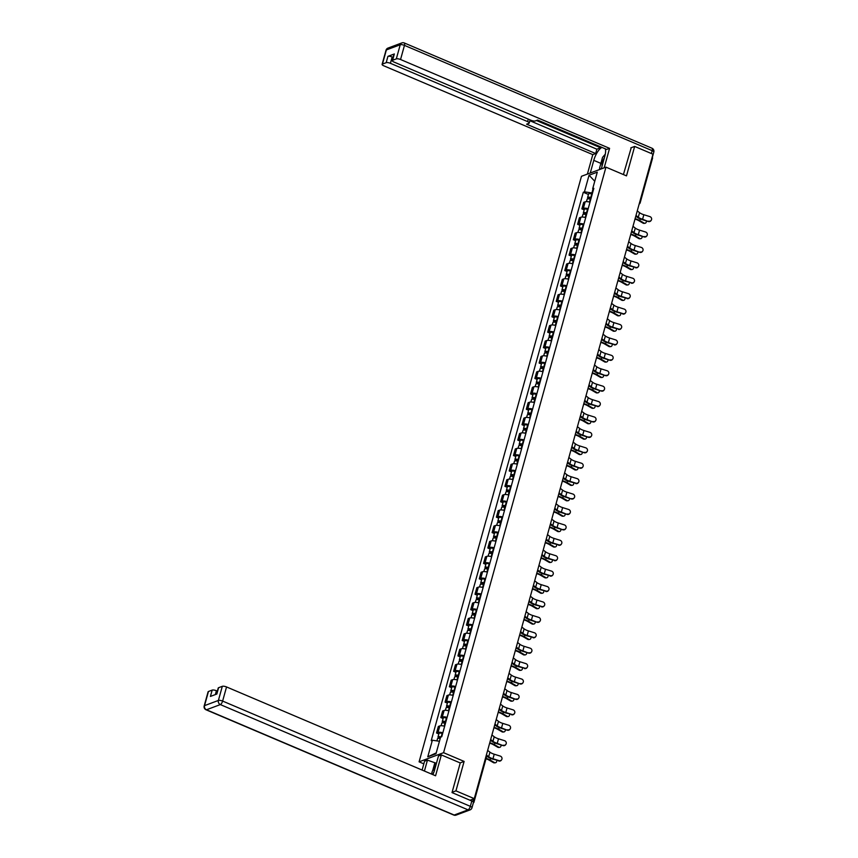 <?xml version="1.0" encoding="UTF-8"?>
<svg xmlns="http://www.w3.org/2000/svg" width="858" height="858" viewBox="0 0 858 858"><rect width="100%" height="100%" fill="white"/><g stroke="black" fill="none" stroke-linecap="round" stroke-linejoin="round"><path stroke-width="1.29" d="M423.831 763.856L419.09 761.84L443.575 752.691L605.962 167.149L626.49 175.879L634.663 146.428L652.981 154.215L474.27 798.648L455.941 790.861L464.114 761.411L443.575 752.691M605.962 167.149L581.467 176.298L419.09 761.84M473.38 802.734L473.648 802.627A2.156 0.665 -164.5 0 0 473.884 802.423A2.156 0.665 -164.5 0 0 472.79 801.479L473.498 798.937M470.012 800.235L474.27 798.648M452.102 792.299L455.941 790.861M634.663 146.428L630.812 147.866M652.112 157.368A2.156 0.665 15.5 0 1 652.606 157.99L640.186 202.756A2.156 0.665 -164.5 0 0 639.703 202.123M589.982 202.177A4.966 1.534 -164.5 0 0 585.177 201.812L583.687 202.37L581.874 208.891L583.376 208.333A4.966 1.534 15.5 0 1 588.18 208.698M584.169 209.867L581.874 208.891M585.714 217.6A4.966 1.534 -164.5 0 0 580.909 217.224L579.407 217.782L577.606 224.313L579.096 223.756A4.966 1.534 15.5 0 1 583.901 224.12M579.901 225.279L577.606 224.313M581.434 233.011A4.966 1.534 -164.5 0 0 576.63 232.647L575.139 233.204L573.326 239.725L574.817 239.167A4.966 1.534 15.5 0 1 579.633 239.532M575.621 240.701L573.326 239.725M577.166 248.423A4.966 1.534 -164.5 0 0 572.35 248.059L570.86 248.616L569.058 255.137L570.549 254.579A4.966 1.534 15.5 0 1 575.353 254.944M571.342 256.113L569.058 255.137M572.887 263.835A4.966 1.534 -164.5 0 0 568.082 263.47L566.591 264.028L564.779 270.549L566.269 269.991A4.966 1.534 15.5 0 1 571.085 270.356M567.074 271.525L564.779 270.549M568.618 279.247A4.966 1.534 -164.5 0 0 563.803 278.882L562.312 279.44L560.499 285.961L562.001 285.403A4.966 1.534 15.5 0 1 566.806 285.768M562.794 286.937L560.499 285.961M564.339 294.669A4.966 1.534 -164.5 0 0 559.534 294.305L558.032 294.862L556.231 301.383L557.721 300.826A4.966 1.534 15.5 0 1 562.526 301.19M558.526 302.359L556.231 301.383M560.06 310.081A4.966 1.534 -164.5 0 0 555.255 309.717L553.764 310.274L551.951 316.795L553.453 316.237A4.966 1.534 15.5 0 1 558.258 316.602M554.247 317.771L551.951 316.795M555.791 325.493A4.966 1.534 -164.5 0 0 550.986 325.128L549.485 325.686L547.683 332.207L549.174 331.649A4.966 1.534 15.5 0 1 553.978 332.014M549.978 333.183L547.683 332.207M551.512 340.905A4.966 1.534 -164.5 0 0 546.707 340.54L545.216 341.098L543.404 347.619L544.894 347.061A4.966 1.534 15.5 0 1 549.71 347.426M545.699 348.595L543.404 347.619M547.243 356.317A4.966 1.534 -164.5 0 0 542.428 355.952L540.937 356.51L539.135 363.031L540.626 362.473A4.966 1.534 15.5 0 1 545.431 362.848M541.419 364.006L539.135 363.031M542.964 371.739A4.966 1.534 -164.5 0 0 538.159 371.375L536.668 371.932L534.856 378.453L536.347 377.895A4.966 1.534 15.5 0 1 541.162 378.26M537.151 379.429L534.856 378.453M538.695 387.151A4.966 1.534 -164.5 0 0 533.88 386.786L532.389 387.344L530.576 393.865L532.078 393.307A4.966 1.534 15.5 0 1 536.883 393.672M532.872 394.841L530.576 393.865M534.416 402.563A4.966 1.534 -164.5 0 0 529.611 402.198L528.11 402.756L526.308 409.277L527.799 408.719A4.966 1.534 15.5 0 1 532.604 409.084M528.603 410.253L526.308 409.277M530.137 417.975A4.966 1.534 -164.5 0 0 525.332 417.61L523.841 418.168L522.029 424.689L523.53 424.131A4.966 1.534 15.5 0 1 528.335 424.495M524.324 425.665L522.029 424.689M525.868 433.397A4.966 1.534 -164.5 0 0 521.063 433.022L519.562 433.58L517.76 440.111L519.251 439.553A4.966 1.534 15.5 0 1 524.056 439.918M520.055 441.076L517.76 440.111M521.589 448.809A4.966 1.534 -164.5 0 0 516.784 448.444L515.293 449.002L513.481 455.523L514.972 454.965A4.966 1.534 15.5 0 1 519.787 455.33M515.776 456.499L513.481 455.523M517.32 464.221A4.966 1.534 -164.5 0 0 512.505 463.856L511.014 464.414L509.212 470.935L510.703 470.377A4.966 1.534 15.5 0 1 515.508 470.742M511.497 471.911L509.212 470.935M513.041 479.633A4.966 1.534 -164.5 0 0 508.236 479.268L506.746 479.826L504.933 486.347L506.424 485.789A4.966 1.534 15.5 0 1 511.229 486.154M507.228 487.323L504.933 486.347M508.773 495.045A4.966 1.534 -164.5 0 0 503.957 494.68L502.466 495.238L500.654 501.758L502.155 501.201A4.966 1.534 15.5 0 1 506.96 501.565M502.949 502.734L500.654 501.758M504.493 510.467A4.966 1.534 -164.5 0 0 499.688 510.102L498.187 510.66L496.385 517.181L497.876 516.623A4.966 1.534 15.5 0 1 502.681 516.988M498.68 518.146L496.385 517.181M500.214 525.879A4.966 1.534 -164.5 0 0 495.409 525.514L493.918 526.072L492.106 532.593L493.607 532.035A4.966 1.534 15.5 0 1 498.412 532.4M494.401 533.569L492.106 532.593M495.945 541.291A4.966 1.534 -164.5 0 0 491.141 540.926L489.639 541.484L487.837 548.005L489.328 547.447A4.966 1.534 15.5 0 1 494.133 547.812M490.132 548.981L487.837 548.005M491.666 556.703A4.966 1.534 -164.5 0 0 486.861 556.338L485.371 556.896L483.558 563.416L485.049 562.859A4.966 1.534 15.5 0 1 489.864 563.223M485.853 564.392L483.558 563.416M487.398 572.114A4.966 1.534 -164.5 0 0 482.582 571.75L481.091 572.307L479.29 578.828L480.78 578.271A4.966 1.534 15.5 0 1 485.585 578.635M481.574 579.804L479.29 578.828M483.118 587.537A4.966 1.534 -164.5 0 0 478.314 587.172L476.823 587.73L475.01 594.251L476.501 593.693A4.966 1.534 15.5 0 1 481.306 594.058M477.305 595.227L475.01 594.251M478.85 602.949A4.966 1.534 -164.5 0 0 474.034 602.584L472.544 603.142L470.731 609.663L472.232 609.105A4.966 1.534 15.5 0 1 477.037 609.47M473.026 610.639L470.731 609.663M474.571 618.361A4.966 1.534 -164.5 0 0 469.766 617.996L468.264 618.554L466.462 625.074L467.953 624.517A4.966 1.534 15.5 0 1 472.758 624.881M468.758 626.05L466.462 625.074M470.291 633.772A4.966 1.534 -164.5 0 0 465.486 633.408L463.996 633.965L462.183 640.486L463.674 639.929A4.966 1.534 15.5 0 1 468.489 640.293M464.478 641.462L462.183 640.486M466.023 649.195A4.966 1.534 -164.5 0 0 461.218 648.82L459.716 649.377L457.915 655.909L459.405 655.351A4.966 1.534 15.5 0 1 464.21 655.716M460.21 656.874L457.915 655.909M461.743 664.607A4.966 1.534 -164.5 0 0 456.939 664.242L455.448 664.8L453.635 671.321L455.126 670.763A4.966 1.534 15.5 0 1 459.942 671.128M455.93 672.297L453.635 671.321M457.475 680.019A4.966 1.534 -164.5 0 0 452.659 679.654L451.169 680.212L449.356 686.732L450.858 686.175A4.966 1.534 15.5 0 1 455.662 686.539M451.651 687.708L449.356 686.732M453.196 695.43A4.966 1.534 -164.5 0 0 448.391 695.066L446.9 695.624L445.087 702.144L446.578 701.587A4.966 1.534 15.5 0 1 451.383 701.951M447.383 703.12L445.087 702.144M448.916 710.842A4.966 1.534 -164.5 0 0 444.112 710.478L442.621 711.035L440.808 717.556L442.31 716.998A4.966 1.534 15.5 0 1 447.115 717.363M443.103 718.532L440.808 717.556M444.648 726.265A4.966 1.534 -164.5 0 0 439.843 725.9L438.341 726.458L436.54 732.979L438.03 732.421A4.966 1.534 15.5 0 1 442.835 732.786M438.835 733.944L436.54 732.979M592.975 189.157L591.923 192.943L592.481 193.179M591.923 192.943L584.448 191.838L589.049 175.236L597.275 172.168L592.674 188.76L593.425 189.768M436.229 752.906L427.767 756.82L435.993 753.753L440.594 737.151L441.741 736.722L593.833 188.331L592.674 188.76M427.767 756.82L432.368 740.229L439.457 741.269M584.448 191.838L583.301 192.267L431.22 740.658L432.368 740.229M460.124 762.901L464.114 761.411M588.449 194.455L583.301 192.267M589.049 175.236L594.766 181.242M648.562 221.128A2.477 2.349 33.7 0 0 651.254 220.238A2.477 2.349 33.7 0 0 649.817 216.581L643.832 214.725L642.578 219.273L648.305 221.514L642.32 219.648A8.087 2.51 15.5 0 1 637.14 217.181L635.81 216.141M651.115 220.42A2.477 2.349 -146.3 0 1 648.305 221.514M636.003 215.444L638.288 217.224A6.682 2.07 -164.5 0 0 642.578 219.273M637.269 210.896L639.553 212.687A6.682 2.07 -164.5 0 0 643.832 214.725M644.894 223.294L643.929 223.37A2.477 1.791 -94.5 0 1 643.103 223.166L644.068 223.091A2.477 1.791 85.5 0 0 644.894 223.294A2.477 1.791 85.5 0 0 646.503 220.946M591.119 198.091L588.953 197.866L589.618 198.434L588.974 198.67A2.692 0.837 -164.5 0 1 587.601 197.49L588.588 193.94A2.692 0.837 -164.5 0 1 591.763 193.962L592.224 194.112M591.237 197.662L590.776 197.512A2.692 0.837 -164.5 0 0 587.601 197.49M589.467 198.97L589.811 197.726M590.776 199.346L590.315 199.195A2.692 0.837 -164.5 0 0 587.14 199.174L586.454 201.63M634.995 219.09A6.682 2.07 15.5 0 1 638.824 220.667L643.103 223.166M644.068 223.091L639.789 220.592A8.087 2.51 -164.5 0 0 635.113 218.672M644.283 236.551A2.477 2.349 33.7 0 0 646.975 235.65A2.477 2.349 33.7 0 0 645.548 232.003L639.564 230.137L638.298 234.684L644.036 236.926L638.052 235.06A8.087 2.51 15.5 0 1 632.861 232.593L631.531 231.553M646.846 235.832A2.477 2.349 -146.3 0 1 644.036 236.926M631.735 230.856L634.019 232.647A6.682 2.07 -164.5 0 0 638.298 234.684M632.99 226.319L635.274 228.099A6.682 2.07 -164.5 0 0 639.564 230.137M640.014 251.962A2.477 2.349 33.7 0 0 642.706 251.062A2.477 2.349 33.7 0 0 641.269 247.415L635.285 245.549L634.03 250.096L639.757 252.338L633.772 250.472A8.087 2.51 15.5 0 1 628.592 248.005L627.262 246.975M642.567 251.244A2.477 2.349 -146.3 0 1 639.757 252.338M627.455 246.278L629.74 248.059A6.682 2.07 -164.5 0 0 634.03 250.096M628.71 241.731L631.005 243.511A6.682 2.07 -164.5 0 0 635.285 245.549M590.272 173.016L593.779 160.36A12.13 4.526 -67 0 1 601.908 147.394M601.286 168.897L604.804 156.242A12.13 4.526 -67 0 0 605.33 148.842M604.182 167.814L609.577 148.348L606.692 149.421L537.623 120.077L535.328 120.935A3.239 0.997 -164.5 0 1 531.091 120.313L393.886 62.001A3.239 0.997 -164.5 0 1 392.235 60.586L393.994 54.258A3.239 0.997 15.5 0 1 394.348 53.957L387.934 56.349A3.239 0.997 15.5 0 1 392.16 56.971L393.125 57.389M600.879 146.954L600.643 147.78L596.878 149.195L595.666 153.539L592.781 154.622L383.751 65.787A3.239 0.997 -164.5 0 1 382.1 64.371A3.239 0.997 -164.5 0 1 382.454 64.06L386.175 62.677L387.934 56.349M587.387 174.088L592.781 154.622M609.577 148.348L400.547 59.513A3.239 0.997 -164.5 0 0 396.31 58.891L392.589 60.275A3.239 0.997 -164.5 0 0 392.235 60.586M392.16 56.971L390.411 63.299L527.616 121.611A3.239 0.997 -164.5 0 1 529.268 123.016A3.239 0.997 -164.5 0 1 528.903 123.327L526.608 124.185L595.666 153.539M390.411 63.299A3.239 0.997 -164.5 0 0 386.175 62.677M631.231 147.715L623.412 174.571M536.465 120.506L600.643 147.78M529.901 120.731L596.878 149.195M599.345 169.627L599.731 168.211M432.893 774.635A12.13 4.526 -67 0 0 434.577 770.044L438.47 756.005L441.355 754.933L435.574 775.782L226.544 686.947L222.619 701.072L470.334 806.338L471.814 801.007L452.016 792.588L460.242 762.955L441.355 754.933M424.42 771.042L427.445 760.124L424.56 761.207L422.104 770.055M436.443 763.32L427.445 760.124M217.364 691.14L216.409 690.733L215.337 694.594M208.451 691.494L204.536 705.63A3.239 0.997 -164.5 0 0 204.183 705.941L208.097 691.805A3.239 0.997 15.5 0 1 208.451 691.494L212.173 690.111A3.239 0.997 15.5 0 1 216.409 690.733M216.538 694.143L218.232 688.019A3.239 0.997 15.5 0 1 218.586 687.708L222.308 686.325A3.239 0.997 15.5 0 1 226.544 686.947M212.173 690.111L210.414 696.428L216.838 694.036L218.586 687.708M471.814 801.007A3.239 0.997 15.5 0 1 473.466 802.423L471.986 807.753A3.239 0.997 -164.5 0 0 470.334 806.338A3.239 1.212 113 0 1 468.039 809.855L220.334 704.59L206.478 709.77L454.182 815.036L468.039 809.855A3.239 2.831 -110.5 0 0 470.002 809.92A3.239 3.239 0 0 0 471.986 807.753M432.614 770.838L434.727 763.212M435.51 762.923L433.644 769.637M604.386 157.711A7.014 2.617 -67 0 0 602.069 166.087M600.546 169.165L599.581 168.039L602.541 157.379L605.276 154.193M434.073 771.674A7.014 2.617 -67 0 0 432.7 774.56M431.52 774.055L432.325 771.17L435.188 767.846M640.626 238.706L639.66 238.781A2.477 1.791 -94.5 0 1 638.835 238.578L639.8 238.503A2.477 1.791 85.5 0 0 640.626 238.706A2.477 1.791 85.5 0 0 642.224 236.358M586.851 213.503L584.684 213.288L585.338 213.846L584.706 214.082A2.692 0.837 -164.5 0 1 583.333 212.913L584.319 209.352A2.692 0.837 -164.5 0 1 587.483 209.373L587.955 209.524M586.969 213.084L586.497 212.934A2.692 0.837 -164.5 0 0 583.333 212.913M585.188 214.382L585.531 213.138M586.497 214.757L586.035 214.607A2.692 0.837 -164.5 0 0 582.861 214.586L582.185 217.042M630.716 234.513A6.682 2.07 15.5 0 1 634.555 236.079L638.835 238.578M639.8 238.503L635.51 236.004A8.087 2.51 -164.5 0 0 630.834 234.095M636.346 254.118L635.381 254.193A2.477 1.791 -94.5 0 1 634.555 254L635.521 253.925A2.477 1.791 85.5 0 0 636.346 254.118A2.477 1.791 85.5 0 0 637.955 251.78M582.571 228.914L580.405 228.7L581.059 229.268L580.426 229.504A2.692 0.837 -164.5 0 1 579.053 228.325L580.04 224.764A2.692 0.837 -164.5 0 1 583.215 224.785L583.676 224.935M582.689 228.496L582.228 228.346A2.692 0.837 -164.5 0 0 579.053 228.325M580.92 229.794L581.263 228.55M582.228 230.169L581.756 230.03A2.692 0.837 -164.5 0 0 578.592 230.008L577.906 232.454M626.447 249.925A6.682 2.07 15.5 0 1 630.276 251.501L634.555 254M635.521 253.925L631.241 251.426A8.087 2.51 -164.5 0 0 626.555 249.506M635.735 267.374A2.477 2.349 33.7 0 0 638.427 266.473A2.477 2.349 33.7 0 0 637.001 262.827L631.016 260.961L629.751 265.508L635.735 267.374L629.504 265.883A8.087 2.51 15.5 0 1 624.313 263.427L622.983 262.387M638.298 266.656A2.477 2.349 -146.3 0 1 635.488 267.75M623.176 261.69L625.471 263.47A6.682 2.07 -164.5 0 0 629.751 265.508M624.442 257.143L626.726 258.923A6.682 2.07 -164.5 0 0 631.016 260.961M631.467 282.786A2.477 2.349 33.7 0 0 634.159 281.885A2.477 2.349 33.7 0 0 632.721 278.239L626.737 276.383L625.482 280.92L631.467 282.786L625.225 281.306A8.087 2.51 15.5 0 1 620.044 278.839L618.715 277.799M634.019 282.067A2.477 2.349 -146.3 0 1 631.209 283.161M618.908 277.102L621.192 278.882A6.682 2.07 -164.5 0 0 625.482 280.92M620.162 272.554L622.447 274.346A6.682 2.07 -164.5 0 0 626.737 276.383M627.187 298.198A2.477 2.349 33.7 0 0 629.879 297.308A2.477 2.349 33.7 0 0 628.442 293.661L622.468 291.795L621.203 296.342L627.187 298.198L620.956 296.718A8.087 2.51 15.5 0 1 615.765 294.251L614.435 293.211M629.751 297.49A2.477 2.349 -146.3 0 1 626.93 298.584M614.628 292.514L616.913 294.305A6.682 2.07 -164.5 0 0 621.203 296.342M615.894 287.966L618.178 289.757A6.682 2.07 -164.5 0 0 622.468 291.795M632.078 269.53L631.113 269.605A2.477 1.791 -94.5 0 1 630.287 269.412L631.252 269.337A2.477 1.791 85.5 0 0 632.078 269.53A2.477 1.791 85.5 0 0 633.676 267.192M578.303 244.326L576.126 244.112L576.79 244.68L576.147 244.916A2.692 0.837 -164.5 0 1 574.774 243.736L575.761 240.176A2.692 0.837 -164.5 0 1 578.935 240.197L579.397 240.347M578.41 243.908L577.949 243.758A2.692 0.837 -164.5 0 0 574.774 243.736M576.64 245.216L576.984 243.972M577.949 245.592L577.488 245.442A2.692 0.837 -164.5 0 0 574.313 245.42L573.637 247.865M622.168 265.337A6.682 2.07 15.5 0 1 625.997 266.913L630.287 269.412M631.252 269.337L626.962 266.838A8.087 2.51 -164.5 0 0 622.286 264.918M627.799 284.953L626.833 285.028A2.477 1.791 -94.5 0 1 626.008 284.824L626.973 284.749A2.477 1.791 85.5 0 0 627.799 284.953A2.477 1.791 85.5 0 0 629.407 282.604M574.023 259.749L571.857 259.524L572.511 260.092L571.878 260.328A2.692 0.837 -164.5 0 1 570.506 259.148L571.492 255.598A2.692 0.837 -164.5 0 1 574.667 255.62L575.128 255.77M574.141 259.32L573.68 259.17A2.692 0.837 -164.5 0 0 570.506 259.148M572.361 260.628L572.715 259.384M573.67 261.004L573.208 260.853A2.692 0.837 -164.5 0 0 570.034 260.832L569.358 263.288M617.889 280.748A6.682 2.07 15.5 0 1 621.728 282.325L626.008 284.824M626.973 284.749L622.694 282.25A8.087 2.51 -164.5 0 0 618.007 280.33M623.519 300.364L622.554 300.439A2.477 1.791 -94.5 0 1 621.739 300.236L622.694 300.161A2.477 1.791 85.5 0 0 623.519 300.364A2.477 1.791 85.5 0 0 625.128 298.016M569.744 275.161L567.578 274.935L568.243 275.504L567.599 275.74A2.692 0.837 -164.5 0 1 566.226 274.571L567.213 271.01A2.692 0.837 -164.5 0 1 570.388 271.031L570.849 271.182M569.862 274.742L569.401 274.592A2.692 0.837 -164.5 0 0 566.226 274.571M568.093 276.04L568.436 274.796M569.401 276.415L568.94 276.265A2.692 0.837 -164.5 0 0 565.765 276.244L565.079 278.7M613.62 296.171A6.682 2.07 15.5 0 1 617.449 297.737L621.739 300.236M622.694 300.161L618.414 297.662A8.087 2.51 -164.5 0 0 613.738 295.742M622.908 313.62A2.477 2.349 33.7 0 0 625.611 312.72A2.477 2.349 33.7 0 0 624.174 309.073L618.189 307.207L616.934 311.754L622.908 313.62L616.677 312.13A8.087 2.51 15.5 0 1 611.486 309.663L610.167 308.623M625.471 312.902A2.477 2.349 -146.3 0 1 622.661 313.996M610.36 307.925L612.644 309.717A6.682 2.07 -164.5 0 0 616.934 311.754M611.615 303.389L613.899 305.169A6.682 2.07 -164.5 0 0 618.189 307.207M619.251 315.776L618.286 315.851A2.477 1.791 -94.5 0 1 617.46 315.647L618.425 315.572A2.477 1.791 85.5 0 0 619.251 315.776A2.477 1.791 85.5 0 0 620.86 313.427M565.476 290.572L563.309 290.358L563.963 290.916L563.331 291.162A2.692 0.837 -164.5 0 1 561.958 289.983L562.945 286.422A2.692 0.837 -164.5 0 1 566.119 286.443L566.58 286.593M565.594 290.154L565.132 290.004A2.692 0.837 -164.5 0 0 561.958 289.983M563.813 291.452L564.167 290.208M565.122 291.827L564.661 291.677A2.692 0.837 -164.5 0 0 561.486 291.656L560.81 294.112M609.341 311.583A6.682 2.07 15.5 0 1 613.18 313.149L617.46 315.647M618.425 315.572L614.146 313.073A8.087 2.51 -164.5 0 0 609.459 311.164M618.639 329.032A2.477 2.349 33.7 0 0 621.331 328.131A2.477 2.349 33.7 0 0 619.894 324.485L613.91 322.619L612.655 327.166L618.639 329.032L612.398 327.541A8.087 2.51 15.5 0 1 607.217 325.075L605.887 324.045M621.192 328.314A2.477 2.349 -146.3 0 1 618.382 329.408M606.08 323.348L608.365 325.128A6.682 2.07 -164.5 0 0 612.655 327.166M607.346 318.801L609.63 320.581A6.682 2.07 -164.5 0 0 613.91 322.619M614.971 331.188L614.006 331.263A2.477 1.791 -94.5 0 1 613.18 331.07L614.146 330.995A2.477 1.791 85.5 0 0 614.971 331.188A2.477 1.791 85.5 0 0 616.58 328.85M561.196 305.984L559.03 305.77L559.695 306.338L559.051 306.574A2.692 0.837 -164.5 0 1 557.679 305.394L558.665 301.834A2.692 0.837 -164.5 0 1 561.84 301.855L562.301 302.005M561.314 305.566L560.853 305.416A2.692 0.837 -164.5 0 0 557.679 305.394M559.545 306.864L559.888 305.62M560.853 307.25L560.392 307.1A2.692 0.837 -164.5 0 0 557.217 307.078L556.531 309.524M605.072 326.995A6.682 2.07 15.5 0 1 608.901 328.571L613.18 331.07M614.146 330.995L609.866 328.496A8.087 2.51 -164.5 0 0 605.19 326.576M614.36 344.444A2.477 2.349 33.7 0 0 617.052 343.543A2.477 2.349 33.7 0 0 615.626 339.897L609.641 338.031L608.376 342.578L614.36 344.444L608.129 342.964A8.087 2.51 15.5 0 1 602.938 340.497L601.608 339.457M616.923 343.726A2.477 2.349 -146.3 0 1 614.114 344.819M601.812 338.76L604.096 340.54A6.682 2.07 -164.5 0 0 608.376 342.578M603.067 334.212L605.351 335.993A6.682 2.07 -164.5 0 0 609.641 338.031M610.703 346.6L609.738 346.686A2.477 1.791 -94.5 0 1 608.912 346.482L609.877 346.407A2.477 1.791 85.5 0 0 610.703 346.6A2.477 1.791 85.5 0 0 612.301 344.262M556.928 321.407L554.761 321.182L555.416 321.75L554.783 321.986A2.692 0.837 -164.5 0 1 553.41 320.806L554.397 317.245A2.692 0.837 -164.5 0 1 557.561 317.278L558.032 317.417M557.046 320.978L556.574 320.828A2.692 0.837 -164.5 0 0 553.41 320.806M555.265 322.286L555.609 321.042M556.574 322.662L556.113 322.511A2.692 0.837 -164.5 0 0 552.938 322.49L552.262 324.946M600.793 342.406A6.682 2.07 15.5 0 1 604.633 343.983L608.912 346.482M609.877 346.407L605.587 343.908A8.087 2.51 -164.5 0 0 600.911 341.988M610.092 359.856A2.477 2.349 33.7 0 0 612.784 358.966A2.477 2.349 33.7 0 0 611.346 355.309L605.362 353.453L604.107 357.99L609.834 360.231L603.85 358.376A8.087 2.51 15.5 0 1 598.67 355.909L597.34 354.869M612.644 359.148A2.477 2.349 -146.3 0 1 609.834 360.231M597.533 354.172L599.817 355.952A6.682 2.07 -164.5 0 0 604.107 357.99M598.787 349.624L601.083 351.415A6.682 2.07 -164.5 0 0 605.362 353.453M606.424 362.022L605.458 362.097A2.477 1.791 -94.5 0 1 604.633 361.894L605.598 361.819A2.477 1.791 85.5 0 0 606.424 362.022A2.477 1.791 85.5 0 0 608.032 359.674M552.649 336.819L550.482 336.593L551.136 337.162L550.504 337.398A2.692 0.837 -164.5 0 1 549.131 336.218L550.117 332.668A2.692 0.837 -164.5 0 1 553.292 332.69L553.753 332.84M552.766 336.39L552.305 336.239A2.692 0.837 -164.5 0 0 549.131 336.218M550.997 337.698L551.34 336.454M552.305 338.073L551.833 337.923A2.692 0.837 -164.5 0 0 548.67 337.902L547.983 340.358M596.525 357.818A6.682 2.07 15.5 0 1 600.353 359.395L604.633 361.894M605.598 361.819L601.319 359.32A8.087 2.51 -164.5 0 0 596.632 357.4M605.812 375.268A2.477 2.349 33.7 0 0 608.504 374.378A2.477 2.349 33.7 0 0 607.078 370.731L601.093 368.865L599.828 373.412L605.566 375.654L599.581 373.788A8.087 2.51 15.5 0 1 594.39 371.321L593.06 370.281M608.376 374.56A2.477 2.349 -146.3 0 1 605.566 375.654M593.253 369.584L595.549 371.375A6.682 2.07 -164.5 0 0 599.828 373.412M594.519 365.036L596.803 366.827A6.682 2.07 -164.5 0 0 601.093 368.865M602.144 377.434L601.19 377.509A2.477 1.791 -94.5 0 1 600.364 377.305L601.329 377.23A2.477 1.791 85.5 0 0 602.144 377.434A2.477 1.791 85.5 0 0 603.753 375.085M548.38 352.23L546.203 352.016L546.868 352.574L546.224 352.81A2.692 0.837 -164.5 0 1 544.851 351.641L545.838 348.08A2.692 0.837 -164.5 0 1 549.013 348.101L549.474 348.251M548.487 351.812L548.026 351.662A2.692 0.837 -164.5 0 0 544.851 351.641M546.718 353.11L547.061 351.866M548.026 353.485L547.565 353.335A2.692 0.837 -164.5 0 0 544.39 353.314L543.715 355.77M592.245 373.241A6.682 2.07 15.5 0 1 596.074 374.807L600.364 377.305M601.329 377.23L597.039 374.731A8.087 2.51 -164.5 0 0 592.363 372.822M601.533 390.69A2.477 2.349 33.7 0 0 604.236 389.789A2.477 2.349 33.7 0 0 602.799 386.143L596.814 384.277L595.559 388.824L601.286 391.066L595.302 389.2A8.087 2.51 15.5 0 1 590.122 386.733L588.792 385.703M604.096 389.972A2.477 2.349 -146.3 0 1 601.286 391.066M588.985 385.006L591.269 386.786A6.682 2.07 -164.5 0 0 595.559 388.824M590.24 380.459L592.524 382.239A6.682 2.07 -164.5 0 0 596.814 384.277M597.876 392.846L596.911 392.921A2.477 1.791 -94.5 0 1 596.085 392.728L597.05 392.642A2.477 1.791 85.5 0 0 597.876 392.846A2.477 1.791 85.5 0 0 599.485 390.497M544.101 367.642L541.934 367.428L542.588 367.985L541.956 368.232A2.692 0.837 -164.5 0 1 540.583 367.052L541.57 363.492A2.692 0.837 -164.5 0 1 544.744 363.513L545.205 363.663M544.219 367.224L543.758 367.074A2.692 0.837 -164.5 0 0 540.583 367.052M542.438 368.522L542.792 367.278M543.747 368.897L543.286 368.747A2.692 0.837 -164.5 0 0 540.111 368.726L539.435 371.182M587.966 388.653A6.682 2.07 15.5 0 1 591.805 390.229L596.085 392.728M597.05 392.642L592.771 390.143A8.087 2.51 -164.5 0 0 588.084 388.234M597.265 406.102A2.477 2.349 33.7 0 0 599.957 405.201A2.477 2.349 33.7 0 0 598.519 401.555L592.546 399.689L591.28 404.236L597.265 406.102L591.033 404.611A8.087 2.51 15.5 0 1 585.842 402.145L584.513 401.115M599.828 405.384A2.477 2.349 -146.3 0 1 597.007 406.478M584.706 400.418L586.99 402.198A6.682 2.07 -164.5 0 0 591.28 404.236M585.971 395.87L588.256 397.651A6.682 2.07 -164.5 0 0 592.546 399.689M593.597 408.258L592.631 408.333A2.477 1.791 -94.5 0 1 591.816 408.14L592.771 408.065A2.477 1.791 85.5 0 0 593.597 408.258A2.477 1.791 85.5 0 0 595.205 405.92M539.821 383.054L537.655 382.84L538.32 383.408L537.676 383.644A2.692 0.837 -164.5 0 1 536.304 382.464L537.29 378.904A2.692 0.837 -164.5 0 1 540.465 378.925L540.926 379.075M539.939 382.636L539.478 382.486A2.692 0.837 -164.5 0 0 536.304 382.464M538.17 383.934L538.513 382.689M539.478 384.32L539.017 384.169A2.692 0.837 -164.5 0 0 535.842 384.148L535.156 386.593M583.697 404.064A6.682 2.07 15.5 0 1 587.526 405.641L591.816 408.14M592.771 408.065L588.491 405.566A8.087 2.51 -164.5 0 0 583.815 403.646M592.985 421.514A2.477 2.349 33.7 0 0 595.688 420.613A2.477 2.349 33.7 0 0 594.251 416.967L588.266 415.111L587.001 419.648L592.739 421.889L586.754 420.034A8.087 2.51 15.5 0 1 581.563 417.567L580.244 416.527M595.549 420.795A2.477 2.349 -146.3 0 1 592.739 421.889M580.437 415.83L582.721 417.61A6.682 2.07 -164.5 0 0 587.001 419.648M581.692 411.282L583.976 413.063A6.682 2.07 -164.5 0 0 588.266 415.111M589.328 423.68L588.363 423.755A2.477 1.791 -94.5 0 1 587.537 423.552L588.502 423.477A2.477 1.791 85.5 0 0 589.328 423.68A2.477 1.791 85.5 0 0 590.937 421.332M535.553 398.477L533.386 398.251L534.041 398.82L533.408 399.056A2.692 0.837 -164.5 0 1 532.035 397.876L533.022 394.326A2.692 0.837 -164.5 0 1 536.196 394.348L536.658 394.498M535.671 398.048L535.21 397.897A2.692 0.837 -164.5 0 0 532.035 397.876M533.89 399.356L534.234 398.112M535.199 399.731L534.738 399.581A2.692 0.837 -164.5 0 0 531.563 399.56L530.888 402.016M579.418 419.476A6.682 2.07 15.5 0 1 583.258 421.053L587.537 423.552M588.502 423.477L584.223 420.978A8.087 2.51 -164.5 0 0 579.536 419.058M588.717 436.926A2.477 2.349 33.7 0 0 591.409 436.036A2.477 2.349 33.7 0 0 589.972 432.378L583.987 430.523L582.732 435.07L588.459 437.312L582.475 435.446A8.087 2.51 15.5 0 1 577.295 432.979L575.965 431.939M591.269 436.218A2.477 2.349 -146.3 0 1 588.459 437.312M576.158 431.242L578.442 433.022A6.682 2.07 -164.5 0 0 582.732 435.07M577.423 426.694L579.708 428.485A6.682 2.07 -164.5 0 0 583.987 430.523M585.049 439.092L584.084 439.167A2.477 1.791 -94.5 0 1 583.258 438.964L584.223 438.888A2.477 1.791 85.5 0 0 585.049 439.092A2.477 1.791 85.5 0 0 586.658 436.743M531.274 413.888L529.107 413.663L529.772 414.232L529.129 414.468A2.692 0.837 -164.5 0 1 527.756 413.288L528.742 409.738A2.692 0.837 -164.5 0 1 531.917 409.759L532.378 409.909M531.392 413.459L530.93 413.309A2.692 0.837 -164.5 0 0 527.756 413.288M529.622 414.768L529.965 413.524M530.93 415.143L530.469 414.993A2.692 0.837 -164.5 0 0 527.295 414.972L526.608 417.428M575.15 434.888A6.682 2.07 15.5 0 1 578.978 436.465L583.258 438.964M584.223 438.888L579.944 436.39A8.087 2.51 -164.5 0 0 575.268 434.47M584.437 452.348A2.477 2.349 33.7 0 0 587.129 451.447A2.477 2.349 33.7 0 0 585.703 447.801L579.718 445.935L578.453 450.482L584.191 452.724L578.206 450.858A8.087 2.51 15.5 0 1 573.015 448.391L571.685 447.35M587.001 451.63A2.477 2.349 -146.3 0 1 584.191 452.724M571.878 446.653L574.174 448.444A6.682 2.07 -164.5 0 0 578.453 450.482M573.144 442.117L575.428 443.897A6.682 2.07 -164.5 0 0 579.718 445.935M580.78 454.504L579.815 454.579A2.477 1.791 -94.5 0 1 578.989 454.375L579.954 454.3A2.477 1.791 85.5 0 0 580.78 454.504A2.477 1.791 85.5 0 0 582.378 452.155M527.005 429.3L524.828 429.086L525.493 429.644L524.86 429.879A2.692 0.837 -164.5 0 1 523.487 428.71L524.474 425.15A2.692 0.837 -164.5 0 1 527.638 425.171L528.11 425.321M527.123 428.882L526.651 428.732A2.692 0.837 -164.5 0 0 523.487 428.71M525.343 430.18L525.686 428.936M526.651 430.555L526.19 430.405A2.692 0.837 -164.5 0 0 523.015 430.384L522.34 432.84M570.87 450.311A6.682 2.07 15.5 0 1 574.71 451.876L578.989 454.375M579.954 454.3L575.664 451.801A8.087 2.51 -164.5 0 0 570.988 449.892M580.169 467.76A2.477 2.349 33.7 0 0 582.861 466.859A2.477 2.349 33.7 0 0 581.424 463.213L575.439 461.347L574.184 465.894L579.911 468.136L573.927 466.269A8.087 2.51 15.5 0 1 568.747 463.803L567.417 462.773M582.721 467.042A2.477 2.349 -146.3 0 1 579.911 468.136M567.61 462.076L569.894 463.856A6.682 2.07 -164.5 0 0 574.184 465.894M568.865 457.529L571.16 459.309A6.682 2.07 -164.5 0 0 575.439 461.347M576.501 469.916L575.536 469.991A2.477 1.791 -94.5 0 1 574.71 469.798L575.675 469.723A2.477 1.791 85.5 0 0 576.501 469.916A2.477 1.791 85.5 0 0 578.11 467.578M522.726 444.712L520.559 444.498L521.214 445.066L520.581 445.302A2.692 0.837 -164.5 0 1 519.208 444.122L520.195 440.562A2.692 0.837 -164.5 0 1 523.369 440.583L523.83 440.733M522.844 444.294L522.383 444.144A2.692 0.837 -164.5 0 0 519.208 444.122M521.074 445.592L521.417 444.347M522.383 445.967L521.911 445.828A2.692 0.837 -164.5 0 0 518.747 445.795L518.06 448.251M566.602 465.722A6.682 2.07 15.5 0 1 570.431 467.299L574.71 469.798M575.675 469.723L571.396 467.224A8.087 2.51 -164.5 0 0 566.709 465.304M575.89 483.172A2.477 2.349 33.7 0 0 578.582 482.271A2.477 2.349 33.7 0 0 577.155 478.625L571.171 476.758L569.905 481.306L575.89 483.172L569.658 481.681A8.087 2.51 15.5 0 1 564.467 479.225L563.138 478.185M578.453 482.453A2.477 2.349 -146.3 0 1 575.643 483.547M563.331 477.488L565.615 479.268A6.682 2.07 -164.5 0 0 569.905 481.306M564.596 472.94L566.881 474.721A6.682 2.07 -164.5 0 0 571.171 476.758M572.222 485.328L571.267 485.403A2.477 1.791 -94.5 0 1 570.441 485.21L571.407 485.135A2.477 1.791 85.5 0 0 572.222 485.328A2.477 1.791 85.5 0 0 573.83 482.99M518.447 460.124L516.28 459.909L516.945 460.478L516.302 460.714A2.692 0.837 -164.5 0 1 514.929 459.534L515.915 455.973A2.692 0.837 -164.5 0 1 519.09 455.995L519.551 456.145M518.564 459.706L518.103 459.556A2.692 0.837 -164.5 0 0 514.929 459.534M516.795 461.014L517.138 459.759M518.103 461.389L517.642 461.239A2.692 0.837 -164.5 0 0 514.468 461.218L513.792 463.663M562.322 481.134A6.682 2.07 15.5 0 1 566.151 482.711L570.441 485.21M571.407 485.135L567.117 482.636A8.087 2.51 -164.5 0 0 562.44 480.716M571.61 498.584A2.477 2.349 33.7 0 0 574.313 497.683A2.477 2.349 33.7 0 0 572.876 494.036L566.891 492.181L565.636 496.718L571.364 498.959L565.379 497.104A8.087 2.51 15.5 0 1 560.199 494.637L558.869 493.597M574.174 497.865A2.477 2.349 -146.3 0 1 571.364 498.959M559.062 492.9L561.346 494.68A6.682 2.07 -164.5 0 0 565.636 496.718M560.317 488.352L562.601 490.143A6.682 2.07 -164.5 0 0 566.891 492.181M567.953 500.75L566.988 500.825A2.477 1.791 -94.5 0 1 566.162 500.622L567.127 500.546A2.477 1.791 85.5 0 0 567.953 500.75A2.477 1.791 85.5 0 0 569.562 498.401M514.178 475.546L512.011 475.321L512.666 475.89L512.033 476.126A2.692 0.837 -164.5 0 1 510.66 474.946L511.647 471.396A2.692 0.837 -164.5 0 1 514.821 471.417L515.283 471.568M514.296 475.118L513.835 474.967A2.692 0.837 -164.5 0 0 510.66 474.946M512.516 476.426L512.87 475.182M513.824 476.801L513.363 476.651A2.692 0.837 -164.5 0 0 510.188 476.63L509.513 479.086M558.043 496.546A6.682 2.07 15.5 0 1 561.883 498.123L566.162 500.622M567.127 500.546L562.848 498.048A8.087 2.51 -164.5 0 0 558.161 496.128M567.342 513.996A2.477 2.349 33.7 0 0 570.034 513.105A2.477 2.349 33.7 0 0 568.597 509.459L562.623 507.593L561.357 512.14L567.084 514.382L561.111 512.516A8.087 2.51 15.5 0 1 555.92 510.049L554.59 509.009M569.894 513.288A2.477 2.349 -146.3 0 1 567.084 514.382M554.783 508.311L557.067 510.102A6.682 2.07 -164.5 0 0 561.357 512.14M556.048 503.764L558.333 505.555A6.682 2.07 -164.5 0 0 562.623 507.593M563.674 516.162L562.709 516.237A2.477 1.791 -94.5 0 1 561.893 516.033L562.848 515.958A2.477 1.791 85.5 0 0 563.674 516.162A2.477 1.791 85.5 0 0 565.283 513.813M509.899 490.958L507.732 490.733L508.397 491.302L507.754 491.537A2.692 0.837 -164.5 0 1 506.381 490.368L507.368 486.808A2.692 0.837 -164.5 0 1 510.542 486.829L511.003 486.979M510.017 490.54L509.555 490.39A2.692 0.837 -164.5 0 0 506.381 490.368M508.247 491.838L508.59 490.594M509.555 492.213L509.094 492.063A2.692 0.837 -164.5 0 0 505.92 492.042L505.233 494.498M553.775 511.958A6.682 2.07 15.5 0 1 557.603 513.534L561.893 516.033M562.848 515.958L558.569 513.459A8.087 2.51 -164.5 0 0 553.893 511.54M563.062 529.418A2.477 2.349 33.7 0 0 565.765 528.517A2.477 2.349 33.7 0 0 564.328 524.871L558.344 523.005L557.078 527.552L562.816 529.794L556.831 527.927A8.087 2.51 15.5 0 1 551.64 525.461L550.321 524.42M565.626 528.7A2.477 2.349 -146.3 0 1 562.816 529.794M550.514 523.723L552.799 525.514A6.682 2.07 -164.5 0 0 557.078 527.552M551.769 519.187L554.053 520.967A6.682 2.07 -164.5 0 0 558.344 523.005M559.405 531.574L558.44 531.649A2.477 1.791 -94.5 0 1 557.614 531.445L558.579 531.37A2.477 1.791 85.5 0 0 559.405 531.574A2.477 1.791 85.5 0 0 561.014 529.225M505.63 506.37L503.464 506.156L504.118 506.713L503.485 506.96A2.692 0.837 -164.5 0 1 502.112 505.78L503.099 502.22A2.692 0.837 -164.5 0 1 506.274 502.241L506.735 502.391M505.748 505.952L505.287 505.802A2.692 0.837 -164.5 0 0 502.112 505.78M503.968 507.25L504.311 506.006M505.276 507.625L504.815 507.475A2.692 0.837 -164.5 0 0 501.64 507.453L500.965 509.909M549.495 527.38A6.682 2.07 15.5 0 1 553.335 528.946L557.614 531.445M558.579 531.37L554.289 528.871A8.087 2.51 -164.5 0 0 549.613 526.962M558.794 544.83A2.477 2.349 33.7 0 0 561.486 543.929A2.477 2.349 33.7 0 0 560.049 540.283L554.064 538.416L552.809 542.964L558.794 544.83L552.552 543.339A8.087 2.51 15.5 0 1 547.372 540.872L546.042 539.843M561.346 544.111A2.477 2.349 -146.3 0 1 558.537 545.205M546.235 539.146L548.519 540.926A6.682 2.07 -164.5 0 0 552.809 542.964M547.501 534.598L549.785 536.379A6.682 2.07 -164.5 0 0 554.064 538.416M555.126 546.986L554.161 547.061A2.477 1.791 -94.5 0 1 553.335 546.868L554.3 546.793A2.477 1.791 85.5 0 0 555.126 546.986A2.477 1.791 85.5 0 0 556.735 544.648M501.351 521.782L499.184 521.567L499.849 522.136L499.206 522.372A2.692 0.837 -164.5 0 1 497.833 521.192L498.82 517.631A2.692 0.837 -164.5 0 1 501.994 517.653L502.456 517.803M501.469 521.364L501.008 521.214A2.692 0.837 -164.5 0 0 497.833 521.192M499.699 522.661L500.042 521.417M501.008 523.048L500.546 522.897A2.692 0.837 -164.5 0 0 497.372 522.876L496.685 525.321M545.227 542.792A6.682 2.07 15.5 0 1 549.056 544.369L553.335 546.868M554.3 546.793L550.021 544.294A8.087 2.51 -164.5 0 0 545.334 542.374M554.515 560.242A2.477 2.349 33.7 0 0 557.207 559.341A2.477 2.349 33.7 0 0 555.78 555.694L549.796 553.828L548.53 558.376L554.515 560.242L548.283 558.751A8.087 2.51 15.5 0 1 543.093 556.295L541.763 555.255M557.078 559.523A2.477 2.349 -146.3 0 1 554.268 560.617M541.956 554.558L544.251 556.338A6.682 2.07 -164.5 0 0 548.53 558.376M543.221 550.01L545.506 551.791A6.682 2.07 -164.5 0 0 549.796 553.828M550.857 562.398L549.892 562.483A2.477 1.791 -94.5 0 1 549.066 562.28L550.032 562.205A2.477 1.791 85.5 0 0 550.857 562.398A2.477 1.791 85.5 0 0 552.455 560.06M497.082 537.205L494.905 536.979L495.57 537.548L494.937 537.784A2.692 0.837 -164.5 0 1 493.565 536.604L494.54 533.043A2.692 0.837 -164.5 0 1 497.715 533.075L498.187 533.215M497.2 536.776L496.728 536.625A2.692 0.837 -164.5 0 0 493.565 536.604M495.42 538.084L495.763 536.84M496.728 538.459L496.267 538.309A2.692 0.837 -164.5 0 0 493.093 538.288L492.417 540.744M540.948 558.204A6.682 2.07 15.5 0 1 544.776 559.781L549.066 562.28M550.032 562.205L545.742 559.706A8.087 2.51 -164.5 0 0 541.066 557.786M550.246 575.654A2.477 2.349 33.7 0 0 552.938 574.763A2.477 2.349 33.7 0 0 551.501 571.106L545.516 569.251L544.262 573.788L550.246 575.654L544.004 574.174A8.087 2.51 15.5 0 1 538.824 571.707L537.494 570.667M552.799 574.946A2.477 2.349 -146.3 0 1 549.989 576.029M537.687 569.969L539.972 571.75A6.682 2.07 -164.5 0 0 544.262 573.788M538.942 565.422L541.237 567.213A6.682 2.07 -164.5 0 0 545.516 569.251M546.578 577.82L545.613 577.895A2.477 1.791 -94.5 0 1 544.787 577.691L545.752 577.616A2.477 1.791 85.5 0 0 546.578 577.82A2.477 1.791 85.5 0 0 548.187 575.471M492.803 552.616L490.637 552.391L491.291 552.96L490.658 553.195A2.692 0.837 -164.5 0 1 489.285 552.016L490.272 548.466A2.692 0.837 -164.5 0 1 493.447 548.487L493.908 548.637M492.921 552.187L492.46 552.037A2.692 0.837 -164.5 0 0 489.285 552.016M491.151 553.496L491.495 552.252M492.46 553.871L491.988 553.721A2.692 0.837 -164.5 0 0 488.813 553.7L488.138 556.156M536.679 573.616A6.682 2.07 15.5 0 1 540.508 575.192L544.787 577.691M545.752 577.616L541.473 575.117A8.087 2.51 -164.5 0 0 536.786 573.198M545.967 591.065A2.477 2.349 33.7 0 0 548.659 590.175A2.477 2.349 33.7 0 0 547.232 586.529L541.248 584.663L539.982 589.21L545.967 591.065L539.736 589.585A8.087 2.51 15.5 0 1 534.545 587.119L533.215 586.078M548.53 590.358A2.477 2.349 -146.3 0 1 545.72 591.452M533.408 585.381L535.692 587.172A6.682 2.07 -164.5 0 0 539.982 589.21M534.673 580.834L536.958 582.625A6.682 2.07 -164.5 0 0 541.248 584.663M542.299 593.232L541.344 593.307A2.477 1.791 -94.5 0 1 540.519 593.103L541.484 593.028A2.477 1.791 85.5 0 0 542.299 593.232A2.477 1.791 85.5 0 0 543.908 590.883M488.524 568.028L486.357 567.814L487.022 568.371L486.379 568.607A2.692 0.837 -164.5 0 1 485.006 567.438L485.993 563.878A2.692 0.837 -164.5 0 1 489.167 563.899L489.628 564.049M488.642 567.61L488.181 567.46A2.692 0.837 -164.5 0 0 485.006 567.438M486.872 568.908L487.215 567.664M488.181 569.283L487.719 569.133A2.692 0.837 -164.5 0 0 484.545 569.111L483.858 571.567M532.4 589.038A6.682 2.07 15.5 0 1 536.229 590.604L540.519 593.103M541.484 593.028L537.194 590.529A8.087 2.51 -164.5 0 0 532.518 588.62M541.688 606.488A2.477 2.349 33.7 0 0 544.39 605.587A2.477 2.349 33.7 0 0 542.953 601.941L536.969 600.074L535.714 604.622L541.688 606.488L535.456 604.997A8.087 2.51 15.5 0 1 530.276 602.53L528.946 601.501M544.251 605.769A2.477 2.349 -146.3 0 1 541.441 606.863M529.139 600.793L531.424 602.584A6.682 2.07 -164.5 0 0 535.714 604.622M530.394 596.256L532.679 598.037A6.682 2.07 -164.5 0 0 536.969 600.074M538.03 608.644L537.065 608.719A2.477 1.791 -94.5 0 1 536.239 608.526L537.205 608.44A2.477 1.791 85.5 0 0 538.03 608.644A2.477 1.791 85.5 0 0 539.639 606.295M484.255 583.44L482.089 583.226L482.743 583.783L482.11 584.03A2.692 0.837 -164.5 0 1 480.737 582.85L481.724 579.289A2.692 0.837 -164.5 0 1 484.899 579.311L485.36 579.461M484.373 583.022L483.912 582.872A2.692 0.837 -164.5 0 0 480.737 582.85M482.593 584.319L482.947 583.075M483.901 584.695L483.44 584.545A2.692 0.837 -164.5 0 0 480.266 584.523L479.59 586.979M528.12 604.45A6.682 2.07 15.5 0 1 531.96 606.027L536.239 608.526M537.205 608.44L532.925 605.941A8.087 2.51 -164.5 0 0 528.238 604.032M537.419 621.9A2.477 2.349 33.7 0 0 540.111 620.999A2.477 2.349 33.7 0 0 538.674 617.352L532.7 615.486L531.434 620.034L537.162 622.275L531.188 620.409A8.087 2.51 15.5 0 1 525.997 617.942L524.667 616.913M539.972 621.181A2.477 2.349 -146.3 0 1 537.162 622.275M524.86 616.216L527.144 617.996A6.682 2.07 -164.5 0 0 531.434 620.034M526.126 611.668L528.41 613.449A6.682 2.07 -164.5 0 0 532.7 615.486M533.751 624.056L532.786 624.131A2.477 1.791 -94.5 0 1 531.971 623.938L532.925 623.863A2.477 1.791 85.5 0 0 533.751 624.056A2.477 1.791 85.5 0 0 535.36 621.718M479.976 598.852L477.809 598.637L478.474 599.206L477.831 599.442A2.692 0.837 -164.5 0 1 476.458 598.262L477.445 594.701A2.692 0.837 -164.5 0 1 480.619 594.723L481.081 594.873M480.094 598.434L479.633 598.283A2.692 0.837 -164.5 0 0 476.458 598.262M478.324 599.731L478.667 598.487M479.633 600.117L479.172 599.967A2.692 0.837 -164.5 0 0 475.997 599.946L475.311 602.391M523.852 619.862A6.682 2.07 15.5 0 1 527.681 621.439L531.971 623.938M532.925 623.863L528.646 621.364A8.087 2.51 -164.5 0 0 523.97 619.444M533.14 637.312A2.477 2.349 33.7 0 0 535.842 636.411A2.477 2.349 33.7 0 0 534.405 632.764L528.421 630.898L527.155 635.446L533.14 637.312L526.909 635.832A8.087 2.51 15.5 0 1 521.718 633.365L520.398 632.325M535.703 636.593A2.477 2.349 -146.3 0 1 532.893 637.687M520.591 631.627L522.876 633.408A6.682 2.07 -164.5 0 0 527.155 635.446M521.846 627.08L524.131 628.86A6.682 2.07 -164.5 0 0 528.421 630.898M529.483 639.478L528.517 639.553A2.477 1.791 -94.5 0 1 527.691 639.349L528.657 639.274A2.477 1.791 85.5 0 0 529.483 639.478A2.477 1.791 85.5 0 0 531.091 637.129M475.707 614.274L473.541 614.049L474.195 614.618L473.562 614.854A2.692 0.837 -164.5 0 1 472.19 613.674L473.176 610.124A2.692 0.837 -164.5 0 1 476.34 610.145L476.812 610.295M475.825 613.845L475.364 613.695A2.692 0.837 -164.5 0 0 472.19 613.674M474.045 615.154L474.388 613.91M475.353 615.529L474.892 615.379A2.692 0.837 -164.5 0 0 471.718 615.358L471.042 617.814M519.573 635.274A6.682 2.07 15.5 0 1 523.412 636.851L527.691 639.349M528.657 639.274L524.367 636.775A8.087 2.51 -164.5 0 0 519.691 634.856M528.871 652.724A2.477 2.349 33.7 0 0 531.563 651.833A2.477 2.349 33.7 0 0 530.126 648.176L524.141 646.321L522.887 650.868L528.614 653.11L522.629 651.243A8.087 2.51 15.5 0 1 517.449 648.777L516.119 647.736M531.424 652.016A2.477 2.349 -146.3 0 1 528.614 653.11M516.312 647.039L518.597 648.82A6.682 2.07 -164.5 0 0 522.887 650.868M517.578 642.492L519.862 644.283A6.682 2.07 -164.5 0 0 524.141 646.321M525.203 654.89L524.238 654.965A2.477 1.791 -94.5 0 1 523.412 654.761L524.377 654.686A2.477 1.791 85.5 0 0 525.203 654.89A2.477 1.791 85.5 0 0 526.812 652.541M471.428 629.686L469.262 629.461L469.916 630.029L469.283 630.265A2.692 0.837 -164.5 0 1 467.91 629.086L468.897 625.536A2.692 0.837 -164.5 0 1 472.072 625.557L472.533 625.707M471.546 629.257L471.085 629.107A2.692 0.837 -164.5 0 0 467.91 629.086M469.776 630.566L470.12 629.322M471.085 630.941L470.624 630.791A2.692 0.837 -164.5 0 0 467.449 630.769L466.763 633.225M515.304 650.686A6.682 2.07 15.5 0 1 519.133 652.262L523.412 654.761M524.377 654.686L520.098 652.187A8.087 2.51 -164.5 0 0 515.411 650.267M524.592 668.135A2.477 2.349 33.7 0 0 527.284 667.245A2.477 2.349 33.7 0 0 525.857 663.599L519.873 661.732L518.607 666.28L524.592 668.135L518.361 666.655A8.087 2.51 15.5 0 1 513.17 664.189L511.84 663.148M527.155 667.427A2.477 2.349 -146.3 0 1 524.345 668.521M512.033 662.451L514.328 664.242A6.682 2.07 -164.5 0 0 518.607 666.28M513.298 657.914L515.583 659.695A6.682 2.07 -164.5 0 0 519.873 661.732M520.935 670.302L519.969 670.377A2.477 1.791 -94.5 0 1 519.144 670.173L520.109 670.098A2.477 1.791 85.5 0 0 520.935 670.302A2.477 1.791 85.5 0 0 522.533 667.953M467.16 645.098L464.982 644.884L465.647 645.441L465.015 645.677A2.692 0.837 -164.5 0 1 463.631 644.508L464.618 640.947A2.692 0.837 -164.5 0 1 467.792 640.969L468.254 641.119M467.278 644.68L466.806 644.53A2.692 0.837 -164.5 0 0 463.631 644.508M465.497 645.977L465.84 644.733M466.806 646.353L466.344 646.203A2.692 0.837 -164.5 0 0 463.17 646.181L462.494 648.637M511.025 666.108A6.682 2.07 15.5 0 1 514.854 667.674L519.144 670.173M520.109 670.098L515.819 667.599A8.087 2.51 -164.5 0 0 511.143 665.69M520.323 683.558A2.477 2.349 33.7 0 0 523.015 682.657A2.477 2.349 33.7 0 0 521.578 679.01L515.594 677.144L514.339 681.692L520.066 683.933L514.081 682.067A8.087 2.51 15.5 0 1 508.901 679.6L507.571 678.571M522.876 682.839A2.477 2.349 -146.3 0 1 520.066 683.933M507.764 677.874L510.049 679.654A6.682 2.07 -164.5 0 0 514.339 681.692M509.019 673.326L511.314 675.107A6.682 2.07 -164.5 0 0 515.594 677.144M516.655 685.714L515.69 685.789A2.477 1.791 -94.5 0 1 514.864 685.596L515.83 685.521A2.477 1.791 85.5 0 0 516.655 685.714A2.477 1.791 85.5 0 0 518.264 683.376M462.88 660.51L460.714 660.295L461.368 660.864L460.735 661.1A2.692 0.837 -164.5 0 1 459.362 659.92L460.349 656.359A2.692 0.837 -164.5 0 1 463.524 656.381L463.985 656.531M462.998 660.092L462.537 659.941A2.692 0.837 -164.5 0 0 459.362 659.92M461.229 661.389L461.572 660.145M462.526 661.765L462.065 661.625A2.692 0.837 -164.5 0 0 458.891 661.593L458.215 664.049M506.746 681.52A6.682 2.07 15.5 0 1 510.585 683.097L514.864 685.596M515.83 685.521L511.55 683.022A8.087 2.51 -164.5 0 0 506.864 681.102M516.044 698.97A2.477 2.349 33.7 0 0 518.736 698.069A2.477 2.349 33.7 0 0 517.31 694.422L511.325 692.556L510.06 697.104L515.797 699.345L509.813 697.479A8.087 2.51 15.5 0 1 504.622 695.023L503.292 693.983M518.607 698.251A2.477 2.349 -146.3 0 1 515.797 699.345M503.485 693.285L505.77 695.066A6.682 2.07 -164.5 0 0 510.06 697.104M504.751 688.738L507.035 690.518A6.682 2.07 -164.5 0 0 511.325 692.556M512.376 701.125L511.422 701.2A2.477 1.791 -94.5 0 1 510.596 701.007L511.561 700.932A2.477 1.791 85.5 0 0 512.376 701.125A2.477 1.791 85.5 0 0 513.985 698.787M458.601 675.922L456.435 675.707L457.099 676.276L456.456 676.512A2.692 0.837 -164.5 0 1 455.083 675.332L456.07 671.771A2.692 0.837 -164.5 0 1 459.245 671.793L459.706 671.943M458.719 675.503L458.258 675.353A2.692 0.837 -164.5 0 0 455.083 675.332M456.949 676.812L457.293 675.557M458.258 677.187L457.797 677.037A2.692 0.837 -164.5 0 0 454.622 677.016L453.936 679.461M502.477 696.932A6.682 2.07 15.5 0 1 506.306 698.509L510.596 701.007M511.561 700.932L507.271 698.433A8.087 2.51 -164.5 0 0 502.595 696.514M511.765 714.382A2.477 2.349 33.7 0 0 514.468 713.481A2.477 2.349 33.7 0 0 513.03 709.834L507.046 707.979L505.791 712.515L511.765 714.382L505.534 712.901A8.087 2.51 15.5 0 1 500.353 710.435L499.024 709.394M514.328 713.663A2.477 2.349 -146.3 0 1 511.518 714.757M499.217 708.697L501.501 710.478A6.682 2.07 -164.5 0 0 505.791 712.515M500.471 704.15L502.756 705.941A6.682 2.07 -164.5 0 0 507.046 707.979M508.108 716.548L507.142 716.623A2.477 1.791 -94.5 0 1 506.317 716.419L507.282 716.344A2.477 1.791 85.5 0 0 508.108 716.548A2.477 1.791 85.5 0 0 509.716 714.199M454.332 691.344L452.166 691.119L452.82 691.687L452.187 691.923A2.692 0.837 -164.5 0 1 450.815 690.744L451.801 687.194A2.692 0.837 -164.5 0 1 454.976 687.215L455.437 687.365M454.45 690.915L453.989 690.765A2.692 0.837 -164.5 0 0 450.815 690.744M452.67 692.224L453.024 690.98M453.979 692.599L453.517 692.449A2.692 0.837 -164.5 0 0 450.343 692.427L449.667 694.883M498.198 712.344A6.682 2.07 15.5 0 1 502.037 713.92L506.317 716.419M507.282 716.344L503.002 713.845A8.087 2.51 -164.5 0 0 498.316 711.925M507.496 729.793A2.477 2.349 33.7 0 0 510.188 728.903A2.477 2.349 33.7 0 0 508.751 725.257L502.777 723.391L501.512 727.938L507.239 730.179L501.254 728.313A8.087 2.51 15.5 0 1 496.074 725.847L494.744 724.806M510.049 729.085A2.477 2.349 -146.3 0 1 507.239 730.179M494.937 724.109L497.222 725.9A6.682 2.07 -164.5 0 0 501.512 727.938M496.203 719.562L498.487 721.353A6.682 2.07 -164.5 0 0 502.777 723.391M503.828 731.96L502.863 732.035A2.477 1.791 -94.5 0 1 502.037 731.831L503.002 731.756A2.477 1.791 85.5 0 0 503.828 731.96A2.477 1.791 85.5 0 0 505.437 729.611M450.053 706.756L447.887 706.531L448.552 707.099L447.908 707.335A2.692 0.837 -164.5 0 1 446.535 706.166L447.522 702.605A2.692 0.837 -164.5 0 1 450.697 702.627L451.158 702.777M450.171 706.338L449.71 706.188A2.692 0.837 -164.5 0 0 446.535 706.166M448.402 707.635L448.745 706.391M449.71 708.011L449.249 707.861A2.692 0.837 -164.5 0 0 446.074 707.839L445.388 710.295M493.929 727.756A6.682 2.07 15.5 0 1 497.758 729.332L502.037 731.831M503.002 731.756L498.723 729.257A8.087 2.51 -164.5 0 0 494.047 727.337M503.217 745.216A2.477 2.349 33.7 0 0 505.92 744.315A2.477 2.349 33.7 0 0 504.483 740.668L498.498 738.802L497.232 743.35L502.97 745.591L496.986 743.725A8.087 2.51 15.5 0 1 491.795 741.258L490.476 740.218M505.78 744.497A2.477 2.349 -146.3 0 1 502.97 745.591M490.669 739.521L492.953 741.312A6.682 2.07 -164.5 0 0 497.232 743.35M491.924 734.984L494.208 736.765A6.682 2.07 -164.5 0 0 498.498 738.802M499.56 747.372L498.595 747.447A2.477 1.791 -94.5 0 1 497.769 747.243L498.734 747.168A2.477 1.791 85.5 0 0 499.56 747.372A2.477 1.791 85.5 0 0 501.158 745.023M445.785 722.168L443.618 721.953L444.272 722.511L443.64 722.758A2.692 0.837 -164.5 0 1 442.267 721.578L443.254 718.017A2.692 0.837 -164.5 0 1 446.417 718.039L446.889 718.189M445.903 721.75L445.431 721.599A2.692 0.837 -164.5 0 0 442.267 721.578M444.122 723.047L444.465 721.803M445.431 723.423L444.97 723.273A2.692 0.837 -164.5 0 0 441.795 723.251L441.119 725.707M489.65 743.178A6.682 2.07 15.5 0 1 493.489 744.744L497.769 747.243M498.734 747.168L494.444 744.669A8.087 2.51 -164.5 0 0 489.768 742.76M498.948 760.628A2.477 2.349 33.7 0 0 501.64 759.727A2.477 2.349 33.7 0 0 500.203 756.08L494.219 754.214L492.964 758.762L498.948 760.628L492.707 759.137A8.087 2.51 15.5 0 1 487.526 756.67L486.196 755.641M501.501 759.909A2.477 2.349 -146.3 0 1 498.691 761.003M486.389 754.943L488.674 756.724A6.682 2.07 -164.5 0 0 492.964 758.762M487.655 750.396L489.939 752.176A6.682 2.07 -164.5 0 0 494.219 754.214M495.281 762.783L494.315 762.859A2.477 1.791 -94.5 0 1 493.489 762.665L494.455 762.59A2.477 1.791 85.5 0 0 495.281 762.783A2.477 1.791 85.5 0 0 496.889 760.445M440.562 737.29L439.339 737.365L439.993 737.934L439.36 738.17A2.692 0.837 -164.5 0 1 437.988 736.99L438.974 733.429A2.692 0.837 -164.5 0 1 442.149 733.451L442.61 733.601M441.055 736.979A2.692 0.837 -164.5 0 0 437.988 736.99M439.854 738.459L440.197 737.215M440.208 738.545A2.692 0.837 -164.5 0 0 437.526 738.674L436.904 740.894M485.993 758.772A6.682 2.07 15.5 0 1 489.21 760.167L493.489 762.665M494.455 762.59L490.175 760.091A8.087 2.51 -164.5 0 0 486.111 758.354M442.31 716.998L444.112 710.478M446.578 701.587L448.391 695.066M450.858 686.175L452.659 679.654M455.126 670.763L456.939 664.242M459.405 655.351L461.218 648.82M463.674 639.929L465.486 633.408M467.953 624.517L469.766 617.996M472.232 609.105L474.034 602.584M476.501 593.693L478.314 587.172M480.78 578.271L482.582 571.75M485.049 562.859L486.861 556.338M489.328 547.447L491.141 540.926M493.607 532.035L495.409 525.514M497.876 516.623L499.688 510.102M502.155 501.201L503.957 494.68M506.424 485.789L508.236 479.268M510.703 470.377L512.505 463.856M514.972 454.965L516.784 448.444M519.251 439.553L521.063 433.022M523.53 424.131L525.332 417.61M527.799 408.719L529.611 402.198M532.078 393.307L533.88 386.786M536.347 377.895L538.159 371.375M540.626 362.473L542.428 355.952M544.894 347.061L546.707 340.54M549.174 331.649L550.986 325.128M553.453 316.237L555.255 309.717M557.721 300.826L559.534 294.305M562.001 285.403L563.803 278.882M566.269 269.991L568.082 263.47M570.549 254.579L572.35 248.059M574.817 239.167L576.63 232.647M579.096 223.756L580.909 217.224M583.376 208.333L585.177 201.812M438.03 732.421L439.843 725.9M486.068 757.871A2.156 0.665 -164.5 0 0 486.304 757.668A2.156 0.665 -164.5 0 0 485.81 757.035M639.95 202.96A2.156 0.665 -164.5 0 0 640.186 202.756A2.156 2.156 0 0 1 639.156 204.065A2.156 1.888 -110.5 0 0 639.95 202.96M639.553 212.687L638.288 217.224M590.776 197.512L591.763 193.962M589.521 202.048L590.315 199.195M639.789 220.592L640.261 218.897M635.274 228.099L634.019 232.647M631.005 243.511L629.74 248.059M394.348 53.957L392.589 60.275M396.31 58.891L400.236 44.755L386.368 49.936L382.454 64.06M651.372 153.539L652.177 150.654L404.461 45.377L400.547 59.513M527.616 121.611L528.303 119.123M600.879 163.374L593.779 160.36M400.236 44.755A3.239 0.997 15.5 0 1 404.461 45.377A3.239 1.212 113 0 0 404.257 42.954A3.239 3.239 0 0 0 401.866 42.9A3.239 2.831 69.5 0 0 400.236 44.755M386.368 49.936A3.239 2.831 -110.5 0 1 387.998 48.08A3.239 3.239 0 0 0 386.014 50.247A3.239 0.997 15.5 0 1 386.368 49.936M404.257 42.954L651.973 148.219A3.239 1.212 113 0 1 652.177 150.654A3.239 0.997 15.5 0 1 653.817 152.059L652.348 157.4M204.183 705.941A3.239 3.239 0 0 0 206.027 709.78A3.239 1.212 113 0 0 206.478 709.77A3.239 2.831 -110.5 0 1 204.536 705.63L218.393 700.45L222.308 686.325M218.393 700.45A3.239 2.831 69.5 0 0 220.334 704.59A3.239 1.212 113 0 0 222.619 701.072A3.239 0.997 -164.5 0 0 218.393 700.45M456.134 815.1A3.239 2.831 69.5 0 1 454.182 815.036A3.239 1.212 113 0 1 453.743 815.046A3.239 3.239 0 0 0 456.134 815.1L470.002 809.92M586.497 212.934L587.483 209.373M585.242 217.471L586.035 214.607M635.51 236.004L635.982 234.309M582.228 228.346L583.215 224.785M580.973 232.883L581.756 230.03M631.241 251.426L631.713 249.732M626.726 258.923L625.471 263.47M622.447 274.346L621.192 278.882M618.178 289.757L616.913 294.305M577.949 243.758L578.935 240.197M576.694 248.294L577.488 245.442M626.962 266.838L627.434 265.143M573.68 259.17L574.667 255.62M572.415 263.706L573.208 260.853M622.694 282.25L623.155 280.555M569.401 274.592L570.388 271.031M568.146 279.118L568.94 276.265M618.414 297.662L618.886 295.967M613.899 305.169L612.644 309.717M565.132 290.004L566.119 286.443M563.867 294.541L564.661 291.677M614.146 313.073L614.607 311.379M609.63 320.581L608.365 325.128M560.853 305.416L561.84 301.855M559.598 309.952L560.392 307.1M609.866 328.496L610.338 326.801M605.351 335.993L604.096 340.54M556.574 320.828L557.561 317.278M555.319 325.364L556.113 322.511M605.587 343.908L606.059 342.213M601.083 351.415L599.817 355.952M552.305 336.239L553.292 332.69M551.05 340.776L551.833 337.923M601.319 359.32L601.79 357.625M596.803 366.827L595.549 371.375M548.026 351.662L549.013 348.101M546.771 356.199L547.565 353.335M597.039 374.731L597.511 373.037M592.524 382.239L591.269 386.786M543.758 367.074L544.744 363.513M542.492 371.611L543.286 368.747M592.771 390.143L593.232 388.459M588.256 397.651L586.99 402.198M539.478 382.486L540.465 378.925M538.223 387.022L539.017 384.169M588.491 405.566L588.963 403.871M583.976 413.063L582.721 417.61M535.21 397.897L536.196 394.348M533.944 402.434L534.738 399.581M584.223 420.978L584.684 419.283M579.708 428.485L578.442 433.022M530.93 413.309L531.917 409.759M529.676 417.846L530.469 414.993M579.944 436.39L580.416 434.695M575.428 443.897L574.174 448.444M526.651 428.732L527.638 425.171M525.396 433.269L526.19 430.405M575.664 451.801L576.136 450.107M571.16 459.309L569.894 463.856M522.383 444.144L523.369 440.583M521.128 448.68L521.911 445.828M571.396 467.224L571.868 465.529M566.881 474.721L565.615 479.268M518.103 459.556L519.09 455.995M516.848 464.092L517.642 461.239M567.117 482.636L567.588 480.941M562.601 490.143L561.346 494.68M513.835 474.967L514.821 471.417M512.569 479.504L513.363 476.651M562.848 498.048L563.309 496.353M558.333 505.555L557.067 510.102M509.555 490.39L510.542 486.829M508.301 494.916L509.094 492.063M558.569 513.459L559.041 511.765M554.053 520.967L552.799 525.514M505.287 505.802L506.274 502.241M504.021 510.338L504.815 507.475M554.289 528.871L554.761 527.177M549.785 536.379L548.519 540.926M501.008 521.214L501.994 517.653M499.753 525.75L500.546 522.897M550.021 544.294L550.493 542.599M545.506 551.791L544.251 556.338M496.728 536.625L497.715 533.075M495.474 541.162L496.267 538.309M545.742 559.706L546.214 558.011M541.237 567.213L539.972 571.75M492.46 552.037L493.447 548.487M491.205 556.574L491.988 553.721M541.473 575.117L541.945 573.423M536.958 582.625L535.692 587.172M488.181 567.46L489.167 563.899M486.926 571.996L487.719 569.133M537.194 590.529L537.666 588.835M532.679 598.037L531.424 602.584M483.912 582.872L484.899 579.311M482.646 587.408L483.44 584.545M532.925 605.941L533.386 604.257M528.41 613.449L527.144 617.996M479.633 598.283L480.619 594.723M478.378 602.82L479.172 599.967M528.646 621.364L529.118 619.669M524.131 628.86L522.876 633.408M475.364 613.695L476.34 610.145M474.099 618.232L474.892 615.379M524.367 636.775L524.839 635.081M519.862 644.283L518.597 648.82M471.085 629.107L472.072 625.557M469.83 633.644L470.624 630.791M520.098 652.187L520.57 650.493M515.583 659.695L514.328 664.242M466.806 644.53L467.792 640.969M465.551 649.066L466.344 646.203M515.819 667.599L516.291 665.905M511.314 675.107L510.049 679.654M462.537 659.941L463.524 656.381M461.282 664.478L462.065 661.625M511.55 683.022L512.022 681.327M507.035 690.518L505.77 695.066M458.258 675.353L459.245 671.793M457.003 679.89L457.797 677.037M507.271 698.433L507.743 696.739M502.756 705.941L501.501 710.478M453.989 690.765L454.976 687.215M452.724 695.302L453.517 692.449M503.002 713.845L503.464 712.151M498.487 721.353L497.222 725.9M449.71 706.188L450.697 702.627M448.455 710.714L449.249 707.861M498.723 729.257L499.195 727.563M494.208 736.765L492.953 741.312M445.431 721.599L446.417 718.039M444.176 726.136L444.97 723.273M494.444 744.669L494.916 742.974M489.939 752.176L488.674 756.724M441.184 736.925L442.149 733.451M490.175 760.091L490.647 758.397M473.884 802.423L486.304 757.668A2.156 2.156 0 0 0 486.089 756.016M401.866 42.9L387.998 48.08M386.014 50.247L382.1 64.371M653.817 152.059A3.239 3.239 0 0 0 651.973 148.219M529.268 123.016L530.126 119.895M206.027 709.78L453.743 815.046"/></g></svg>
